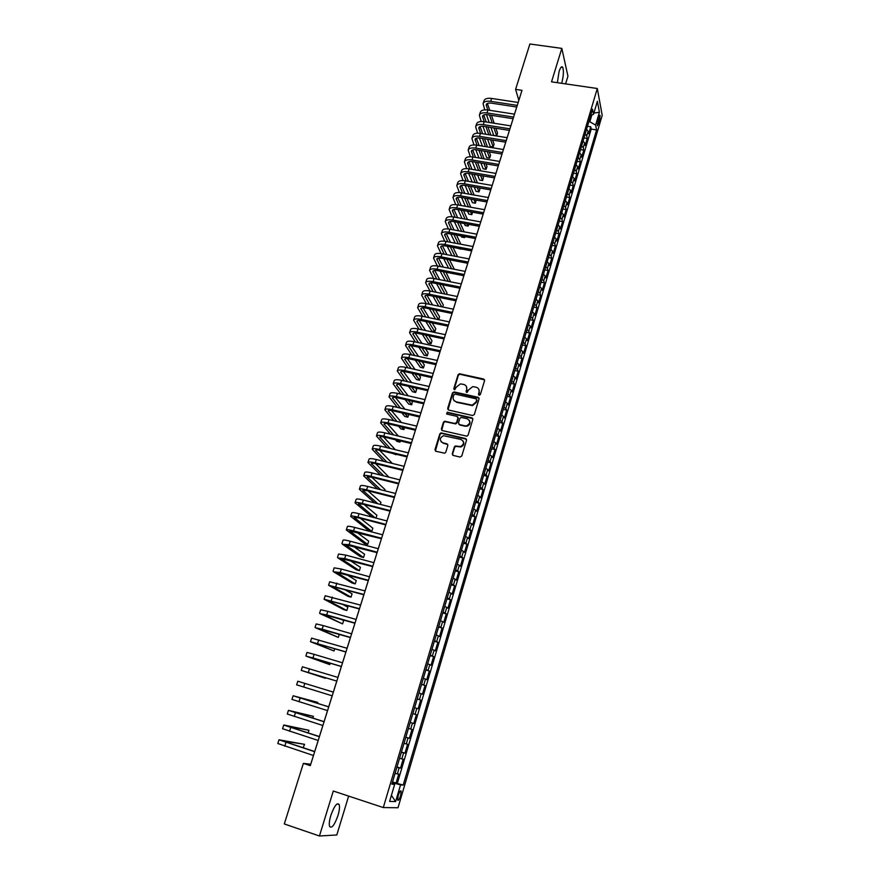 <?xml version="1.0" encoding="UTF-8"?>
<svg xmlns="http://www.w3.org/2000/svg" width="880" height="880" viewBox="0 0 880 880"><rect width="100%" height="100%" fill="white"/><g stroke="black" fill="none" stroke-linecap="round" stroke-linejoin="round"><path stroke-width="1.32" d="M479.16 395.252L480.37 394.537L484.583 380.611L483.648 379.016L459.426 373.747L458.062 374.781L453.794 388.597L454.74 389.741L456.203 387.222L460.427 383.9L463.694 384.428C466.191 385.253 467.181 386.958 466.664 389.554L466.114 391.347L467.071 392.491L468.523 389.972L472.703 386.639L476.047 387.167C478.555 388.003 479.556 389.708 479.05 392.315L478.5 394.119L479.16 395.252M337.986 815.463C339.471 810.381 339.867 806.74 339.163 804.518C337.04 802.296 334.257 805.97 330.814 815.529C329.318 820.633 328.911 824.296 329.615 826.507C331.793 828.685 334.587 825 337.986 815.463M561.649 83.314L561.726 83.094C563.53 76.219 563.871 70.983 562.771 67.386C561.737 65.857 560.494 67.254 559.064 71.566L557.348 82.687M400.62 795.663L401.181 791.131C400.466 790.284 399.465 791.747 398.189 795.542L397.628 800.085C398.343 800.921 399.344 799.447 400.62 795.663M452.276 453.761L453.211 455.422L459.998 457.05L461.758 456.027L466.554 440.187L465.608 438.537L440.968 432.872L439.824 433.895L434.984 449.614L435.897 451.275L444.719 453.211L445.786 452.199L447.854 445.445L446.93 443.795L442.893 442.827C439.318 440.407 439.505 438.031 443.443 435.688L460.911 439.439C464.486 441.771 464.365 444.147 460.548 446.578L455.422 445.973L454.344 446.985L452.276 453.761L452.661 455.147M565.598 83.886L567.952 76.186L561.825 48.389L551.529 81.84L597.289 88.506L383.295 807.565L333.289 791.021L319.44 836L284.306 823.944L303.369 763.389L310.31 765.655L521.983 90.343L515.592 89.386L518.837 100.309L518.155 102.476L491.623 98.439L490.699 101.332L517.264 105.391M561.825 48.389L529.892 44L515.592 89.386M472.593 415.514L474.331 414.491L479.05 398.915L478.104 397.298L454.179 391.93L452.463 392.942L447.689 408.397L448.613 410.025L472.593 415.514M472.824 419.463L468.072 435.171L466.961 436.194L442.277 430.562L441.364 428.923L443.421 422.246L444.609 421.212L454.861 423.478L456.599 422.466L457.952 418.033L457.028 416.394L446.93 414.073L447.139 412.214L471.889 417.835L472.824 419.463M392.535 781.946L396.077 783.09L398.761 774.07L397.364 773.916L399.146 767.888L396.869 767.349M396.99 766.942L400.532 768.075L403.194 759.11L401.819 758.879L403.601 752.895L401.346 752.312M401.423 752.026L404.965 753.137L407.605 744.216L406.263 743.941L408.023 737.979L405.79 737.363M405.834 737.187L409.365 738.287L412.005 729.421L410.674 729.069L412.434 723.151L410.212 722.491M410.223 722.436L413.754 723.514L416.372 714.692L412.852 713.614L416.372 714.692M415.063 714.285L416.812 708.4L418.11 708.829L420.706 700.051L417.197 698.995M417.23 698.874L419.43 699.589L421.168 693.726L422.444 694.221L425.029 685.487L421.52 684.442M421.586 684.211L423.764 684.97L425.491 679.14L426.745 679.69L429.319 671.011L425.821 669.977M425.92 669.636L428.087 670.428L429.803 664.631L431.035 665.236L433.598 656.601L430.1 655.589M430.232 655.138L432.377 655.963L434.082 650.199L435.292 650.87L437.844 642.279L434.357 641.278M434.522 640.728L436.645 641.586L438.35 635.855L439.538 636.57L442.068 628.034L438.581 627.044M438.779 626.384L440.891 627.275L442.585 621.577L443.751 622.358L446.27 613.866L442.794 612.898M443.025 612.128L445.115 613.052L446.798 607.387L447.942 608.212L450.45 599.764L446.974 598.818M447.238 597.949L449.317 598.906L450.989 593.263L452.122 594.154L454.608 585.75L451.143 584.804M451.429 583.836L453.486 584.826L455.158 579.227L456.269 580.162L458.744 571.802L455.279 570.878M455.598 569.811L457.644 570.834L459.305 565.257L460.394 566.247L462.858 557.931L459.404 557.029M459.756 555.852L461.78 556.908L463.43 551.364L464.497 552.409L466.95 544.137L463.496 543.246M463.881 541.97L465.894 543.059L467.533 537.548L468.578 538.648L471.02 530.42L467.577 529.529M467.984 528.165L469.975 529.287L471.603 523.798L472.637 524.953L475.068 516.769L471.625 515.9M472.065 514.437L474.045 515.581L475.662 510.125L476.685 511.335L479.094 503.195L475.662 502.337M476.124 500.775L478.093 501.963L479.699 496.529L480.7 497.783L483.098 489.687L479.677 488.84M480.161 487.19L482.119 488.4L483.714 482.999L484.693 484.308L487.08 476.256L483.659 475.42M484.187 473.671L486.123 474.914L487.718 469.546L488.675 470.899L491.051 462.891L487.63 462.066M488.18 460.229L490.105 461.505L491.689 456.159L492.624 457.556L494.989 449.592L491.579 448.789M492.151 446.853L494.065 448.162L495.638 442.838L496.562 444.29L498.916 436.37L495.506 435.578M496.111 433.554L498.003 434.885L499.576 429.594L500.478 431.101L502.81 423.214L499.422 422.433M500.049 420.321L501.919 421.685L503.481 416.416L504.372 417.967L506.693 410.124L503.305 409.354M503.954 407.154L505.824 408.54L507.375 403.304L508.244 404.91L510.554 397.1L507.166 396.352M507.848 394.053L509.696 395.472L511.247 390.269L512.094 391.908L514.404 384.153L511.016 383.405M511.731 381.029L513.557 382.481L515.097 377.3L515.933 378.983L518.221 371.261L514.844 370.535M515.581 368.071L517.396 369.545L518.925 364.386L519.75 366.124L522.027 358.435L518.65 357.72M519.409 355.168L521.213 356.675L522.742 351.549L523.545 353.331L525.811 345.686L522.445 344.982M523.226 342.342L525.019 343.882L526.526 338.778L527.318 340.604L529.573 332.992L526.207 332.299M527.021 329.582L528.792 331.144L530.299 326.073L531.069 327.932L533.313 320.375L529.958 319.693M530.794 316.888L532.554 318.472L534.061 313.423L534.809 315.337L537.042 307.813L533.698 307.142M534.545 304.26L536.294 305.866L537.79 300.85L538.527 302.797L540.749 295.317L537.405 294.657M538.285 291.687L540.023 293.326L541.508 288.332L542.223 290.334L544.434 282.876L541.101 282.227M542.003 279.191L543.73 280.852L545.204 275.88L545.908 277.926L548.108 270.501L544.775 269.874M545.699 266.75L547.415 268.444L548.878 263.494L549.571 265.573L551.76 258.192L548.427 257.576M549.384 254.375L551.078 256.091L552.541 251.163L553.212 253.286L555.39 245.949L552.068 245.333M553.036 242.055L554.73 243.804L556.182 238.898L556.831 241.065L558.998 233.761L555.687 233.156M556.688 229.812L558.349 231.572L559.801 226.699L560.439 228.91L562.595 221.639L559.284 221.045M560.307 217.613L561.968 219.406L563.409 214.555L564.036 216.799L566.181 209.572L562.87 208.989M563.915 205.491L565.554 207.306L566.995 202.477L567.6 204.765L569.734 197.571L566.434 196.999M567.501 193.424L569.14 195.261L570.559 190.454L571.153 192.786L573.276 185.625L569.987 185.064M571.076 181.412L572.693 183.271L574.112 178.497L574.695 180.862L576.807 173.734L573.518 173.184M574.629 169.466L576.235 171.347L577.643 166.595L578.215 168.993L580.316 161.909L577.027 161.37M578.16 157.575L579.755 159.478L581.163 154.748L581.713 157.19L583.803 150.139L580.525 149.611M581.68 145.739L583.264 147.675L584.661 142.967L585.2 145.442L587.279 138.424L586.751 135.927L585.178 133.969M584.001 137.907L587.279 138.424M455.873 446.347L455.004 446.138M598.708 117.106L597.388 125.752L599.522 121.44L600.072 115.335L598.708 117.106M597.289 88.506L602.206 115.302L398.013 807.752L383.295 807.565M396.077 783.09L403.205 785.092L596.585 129.921L595.628 125.07L588.94 121.319M403.205 785.092L400.554 784.883L395.615 801.592L389.609 801.416L394.658 784.399L391.875 784.168L592.537 109.219L593.527 114.301L597.377 101.31L599.423 112.255L595.628 125.07M397.364 783.2L591.206 129.085L590.733 126.775L588.665 133.76L588.137 131.241L586.575 129.283M583.264 147.675L583.803 150.139M579.755 159.478L580.316 161.909M576.235 171.347L576.807 173.734M572.693 183.271L573.276 185.625M569.14 195.261L569.734 197.571M565.554 207.306L566.181 209.572M561.968 219.406L562.595 221.639M558.349 231.572L558.998 233.761M554.73 243.804L555.39 245.949M551.078 256.091L551.76 258.192M547.415 268.444L548.108 270.501M543.73 280.852L544.434 282.876M540.023 293.326L540.749 295.317M536.294 305.866L537.042 307.813M532.554 318.472L533.313 320.375M528.792 331.144L529.573 332.992M525.019 343.882L525.811 345.686M521.213 356.675L522.027 358.435M517.396 369.545L518.221 371.261M513.557 382.481L514.404 384.153M509.696 395.472L510.554 397.1M505.824 408.54L506.693 410.124M501.919 421.685L502.81 423.214M498.003 434.885L498.916 436.37M494.065 448.162L494.989 449.592M490.105 461.505L491.051 462.891M486.123 474.914L487.08 476.256M482.119 488.4L483.098 489.687M478.093 501.963L479.094 503.195M474.045 515.581L475.068 516.769M469.975 529.287L471.02 530.42M465.894 543.059L466.95 544.137M461.78 556.908L462.858 557.931M457.644 570.834L458.744 571.802M453.486 584.826L454.608 585.75M449.317 598.906L450.45 599.764M445.115 613.052L446.27 613.866M440.891 627.275L442.068 628.034M436.645 641.586L437.844 642.279M432.377 655.963L433.598 656.601M428.087 670.428L429.319 671.011M423.764 684.97L425.029 685.487M419.43 699.589L420.706 700.051M413.754 723.514L412.434 723.151M409.365 738.287L408.023 737.979M404.965 753.137L403.601 752.895M400.532 768.075L399.146 767.888M393.151 783.761L393.393 782.925L392.337 782.584M589.908 121.473L591.811 115.06M319.44 836L336.798 834.977L348.645 796.103M313.456 755.502L310.728 764.225L303.369 763.389M516.736 107.019L514.503 114.147M482.592 116.006L482.515 116.226C483.021 114.862 484.715 114.356 487.608 114.719L513.095 118.69L510.818 125.884L484.198 121.693L483.263 124.608L509.916 128.832M478.874 127.6L478.808 127.809C479.303 126.467 480.997 125.983 483.89 126.357L509.421 130.405L507.122 137.676M475.145 139.249L475.079 139.458C475.563 138.138 477.257 137.676 480.161 138.05L505.736 142.186L503.404 149.534L476.707 145.167L475.761 148.115L502.502 152.515M501.996 154.022L499.675 161.447L472.923 156.992L471.977 159.962L498.762 164.439M498.267 165.924L495.924 173.415L469.128 168.872L468.182 171.853L495 176.429M494.527 177.881L492.151 185.449M460.053 186.417L459.987 186.615C460.438 185.394 462.121 184.998 465.047 185.427L490.776 189.904L488.356 197.549M456.236 198.352L456.17 198.539C456.61 197.351 458.293 196.977 461.219 197.417L486.992 201.982L484.55 209.704L457.633 204.886L456.665 207.911L483.615 212.751M452.386 210.353L452.331 210.54C452.76 209.374 454.443 209.022 457.369 209.473L483.186 214.115L480.722 221.914M479.336 226.314L476.872 234.19M475.497 238.568L473 246.532L445.962 241.439L444.983 244.508L472.054 249.634M471.636 250.899L469.117 258.929M436.832 258.94L436.788 259.116C437.184 258.06 438.856 257.785 441.793 258.28L467.775 263.285L465.212 271.403M432.905 271.249L432.85 271.414C433.235 270.391 434.907 270.138 437.855 270.644L463.87 275.737L461.285 283.932L434.104 278.553L433.114 281.677L460.317 287.078M459.932 288.244L457.336 296.527M424.963 296.032L424.919 296.197C425.293 295.229 426.954 295.009 429.902 295.548L456.005 300.817L453.365 309.177M420.97 308.528L420.915 308.671C421.278 307.747 422.939 307.549 425.898 308.088L452.045 313.467L449.372 321.904M448.041 326.161L445.368 334.697L418.022 328.933L416.999 332.112L444.389 337.909M444.037 338.932L441.342 347.556M440.011 351.769L437.283 360.47L409.849 354.508L408.826 357.72L436.293 363.726M404.778 359.128L404.734 359.26C405.053 358.446 406.703 358.336 409.684 358.93L435.996 364.683L433.213 373.461L405.735 367.389L404.701 370.623L432.212 376.728M400.675 371.932L400.631 372.064C400.95 371.283 402.589 371.195 405.57 371.8L431.926 377.652L429.121 386.518M427.812 390.687L425.007 399.652M392.403 397.76L392.37 397.87C392.667 397.155 394.306 397.111 397.287 397.749L423.731 403.799L420.871 412.841M388.245 410.773L388.212 410.883C388.487 410.201 390.126 410.179 393.118 410.828L419.595 416.977L416.713 426.107M415.426 430.221L412.533 439.45L384.835 432.85L383.779 436.161L411.51 442.794M411.246 443.531L408.331 452.848M375.617 450.219L375.584 450.307C375.837 449.724 377.465 449.768 380.468 450.461L407.077 456.918L404.107 466.323M402.842 470.371L399.861 479.875M398.596 483.901L395.593 493.493L367.708 486.453L366.63 489.841L394.537 496.925M394.339 497.497L391.292 507.188M358.479 503.778L363.297 504.295L390.071 511.181L386.98 520.96L359.018 513.689L357.918 517.121L385.924 524.414M385.737 524.92L382.646 534.798M349.767 530.981L381.436 538.747L378.279 548.713L350.229 541.222L349.118 544.676L377.212 552.211M345.378 544.698L377.08 552.64L373.89 562.705L345.796 555.093L344.685 558.569L372.812 566.225M340.967 558.481L372.702 566.61L369.49 576.774L341.341 569.041L340.219 572.539L368.401 580.305M336.534 572.341L368.291 580.646L365.046 590.92M363.847 594.759L360.591 605.143M359.392 608.96L356.114 619.443L327.833 611.347L326.7 614.9L355.014 623.029M354.926 623.238L351.604 633.82L323.279 625.592L322.135 629.167L350.493 637.428M350.427 637.593L347.072 648.274M314.424 642.818L345.917 652.025L342.518 662.805L314.105 654.335L312.95 657.954L341.396 666.457M341.352 666.534L337.931 677.424M336.776 681.12L333.333 692.12L297.781 681.23L333.355 692.131M332.167 695.805L328.713 706.849L296.681 696.839L317.779 702.427L293.128 695.75L328.724 706.904M327.536 710.611L324.071 721.666M322.872 725.494L319.396 736.56M308.143 732.974L308.99 730.29L284.416 725.109L283.734 725.043L282.546 728.717L318.197 740.465L314.699 751.542M587.466 126.269L590.733 126.775M591.206 129.085L596.585 129.921M590.645 115.577L593.527 114.301M584.661 142.967L583.077 141.031M581.163 154.748L579.568 152.834M577.643 166.595L576.037 164.703M574.112 178.497L572.495 176.627M570.559 190.454L568.931 188.606M566.995 202.477L565.356 200.651M563.409 214.555L561.748 212.762M559.801 226.699L558.14 224.928M556.182 238.898L554.499 237.149M552.541 251.163L550.847 249.436M548.878 263.494L547.173 261.789M545.204 275.88L543.488 274.208M541.508 288.332L539.77 286.682M537.79 300.85L536.041 299.222M534.061 313.423L532.301 311.828M530.299 326.073L528.528 324.5M526.526 338.778L524.744 337.238M522.742 351.549L520.938 350.031M518.925 364.386L517.11 362.901M515.097 377.3L513.271 375.837M511.247 390.269L509.41 388.839M507.375 403.304L505.516 401.907M503.481 416.416L501.611 415.041M499.576 429.594L497.684 428.252M495.638 442.838L493.746 441.518M491.689 456.159L489.775 454.872M487.718 469.546L485.782 468.281M483.714 482.999L481.778 481.767M479.699 496.529L477.741 495.33M475.662 510.125L473.693 508.959M471.603 523.798L469.623 522.665M467.533 537.548L465.52 536.437M463.43 551.364L461.406 550.286M459.305 565.257L457.259 564.212M455.158 579.227L453.101 578.215M450.989 593.263L448.921 592.295M446.798 607.387L444.708 606.441M442.585 621.577L440.484 620.675M438.35 635.855L436.227 634.986M434.082 650.199L431.948 649.363M429.803 664.631L427.647 663.828M425.491 679.14L423.324 678.37M421.168 693.726L418.979 693M416.812 708.4L414.601 707.707M408.441 728.431L410.674 729.069M404.008 743.325L406.263 743.941M399.553 758.318L401.819 758.879M394.658 784.399L392.117 783.332M395.076 773.388L397.364 773.916M393.393 782.925L400.554 784.883M593.89 113.069L599.423 112.255M395.615 801.592L391.413 795.344M478.753 395.054L479.325 392.777L478.808 389.279M466.4 386.463L466.95 390.016L466.389 392.293M484.594 379.874L459.712 374.22L458.359 375.254L454.08 389.554M479.039 398.112L454.047 392.359L452.76 393.393L448.03 409.717M476.74 399.938L476.08 398.805L455.07 394.086L453.871 394.79L453.288 396.693C452.76 399.289 453.739 401.005 456.225 401.841L472.219 405.163L476.157 401.852L476.751 399.454M453.915 400.389L456.225 401.841M477.015 400.389L476.432 402.303L472.505 405.614L456.533 402.292M457.919 417.142L458.26 418.462L456.896 422.895L455.741 423.918L444.917 421.641L443.74 422.675L441.738 430.287M472.802 418.605L447.81 412.676L446.6 413.919M464.981 425.821L466.565 425.854C470.569 423.522 470.756 421.146 467.137 418.726L461.01 417.428L459.822 418.462L458.469 422.895L459.393 424.534L466.862 426.272C469.887 425.084 470.723 423.115 469.37 420.376M458.81 424.215L459.393 424.534M465.267 426.25L459.69 424.963M463.078 440.99C464.53 443.652 463.793 445.654 460.845 446.985L455.73 446.38L454.652 447.392L452.584 454.157M441.144 441.815L442.893 442.827M447.788 444.477L443.212 443.245M466.499 439.263L441.287 433.29L440.143 434.313L435.391 451.022M516.758 107.019L491.304 103.125C488.411 102.784 486.717 103.301 486.211 104.698L487.762 110.011M489.478 115.005L492.228 122.958M493.955 127.952L496.683 135.883L497.563 133.111L495.902 128.26M487.399 103.422L489.753 110.319M491.469 115.313L494.186 123.266M496.683 135.883L493.702 135.399L490.941 127.468M489.192 122.474L486.442 114.587M484.792 109.857L483.065 103.686C483.824 101.596 486.365 100.815 490.699 101.332M483.175 103.345L483.989 100.815C484.748 98.714 487.289 97.922 491.623 98.439M479.468 114.884L480.293 112.332C481.041 110.264 483.582 109.505 487.927 110.033L514.525 114.158M481.195 121.495L479.358 115.214C480.106 113.168 482.658 112.409 486.992 112.948L513.601 117.084M482.515 116.226L484.176 121.682M485.958 126.687L488.829 134.739M490.611 139.744L493.185 146.971L494.054 144.188L492.602 140.063M483.736 114.972L486.222 122.012M487.993 127.006L490.831 135.069M493.185 146.971L490.204 146.487L487.597 139.26M485.793 134.255L482.911 126.236M478.808 127.809L480.59 133.419M482.427 138.424L485.43 146.597M487.267 151.602L489.665 158.114L490.545 155.32L489.313 151.932M480.062 126.566L482.68 133.76M484.506 138.754L487.487 146.927M489.665 158.114L486.673 157.619L484.253 151.096M482.394 146.091L479.369 137.951M477.587 133.188L475.651 126.797C476.377 124.784 478.918 124.058 483.263 124.608M475.75 126.478L476.575 123.904C477.312 121.88 479.853 121.143 484.198 121.693M472.01 138.127L472.846 135.531C473.572 133.54 476.113 132.836 480.458 133.397L507.144 137.687M473.979 144.936L471.911 138.446C472.637 136.466 475.167 135.762 479.523 136.334L506.22 140.646M475.079 139.458L476.982 145.211M478.885 150.216L482.031 158.51M483.934 163.515L486.123 169.312L487.014 166.507L486.024 163.867M476.366 138.226L479.127 145.563M481.019 150.568L484.132 158.862M486.123 169.312L483.142 168.806L480.909 163.009M478.995 158.004L475.816 149.721M502.018 154.033L476.41 149.809C473.506 149.413 471.812 149.864 471.339 151.162L473.374 157.069M475.332 162.074L478.632 170.489M480.59 175.505L482.581 180.554L483.461 177.738L482.735 175.868M472.659 149.941L475.574 157.432M477.521 162.437L480.788 170.852M482.581 180.554L479.578 180.048L477.576 174.988M475.585 169.972L472.263 161.568M470.349 156.75L468.16 150.139C468.864 148.203 471.405 147.532 475.761 148.115M468.259 149.831L469.095 147.213C469.81 145.266 472.351 144.584 476.707 145.167M498.289 165.924L472.637 161.623C469.733 161.216 468.039 161.656 467.577 162.921L469.744 168.982M471.779 173.998L475.233 182.534M477.268 187.55L479.006 191.862L479.897 189.035L479.457 187.935M468.93 161.711L472.01 169.367M474.023 174.383L477.444 182.908M479.006 191.862L476.003 191.334L474.243 187.022M472.186 182.006L468.699 173.47M466.719 168.63L464.387 161.898C465.08 160.006 467.621 159.357 471.977 159.962M464.486 161.59L465.333 158.95C466.037 157.047 468.567 156.387 472.923 156.992M494.549 177.881L468.853 173.492C465.938 173.085 464.255 173.492 463.793 174.735L466.114 180.961M468.215 185.977L471.834 194.645M473.935 199.672L475.42 203.214L476.19 200.068M465.19 173.547L468.435 181.357M470.514 186.373L474.111 195.041M475.42 203.214L472.417 202.686L470.921 199.133M468.787 194.106L465.124 185.438M463.067 180.565L460.592 173.712C461.285 171.853 463.815 171.237 468.182 171.853M460.691 173.415L461.549 170.753C462.231 168.883 464.761 168.256 469.128 168.872M456.885 185.295L457.743 182.611C458.414 180.785 460.944 180.191 465.322 180.818L492.173 185.46M459.415 192.566L456.786 185.592C457.457 183.766 459.987 183.183 464.365 183.81L491.227 188.474M459.987 186.615L462.473 192.995M464.64 198.022L468.446 206.822M470.624 211.849L471.823 214.621L472.582 212.212M461.439 185.438L464.86 193.413M467.005 198.44L470.778 207.24M471.823 214.621L468.809 214.082L467.599 211.31M465.399 206.272L461.56 197.483M453.057 197.23L453.915 194.535C454.586 192.742 457.105 192.17 461.483 192.819L488.378 197.549M455.752 204.633L452.958 197.516C453.618 195.745 456.137 195.184 460.526 195.833L487.432 200.585M456.17 198.539L458.821 205.095M461.076 210.133L465.058 219.065M467.313 224.114L468.204 226.083L468.743 224.367M457.666 197.384L461.274 205.535M463.507 210.573L467.456 219.505M468.204 226.083L465.19 225.533L464.288 223.553M462.011 218.515L457.985 209.583M452.331 210.54L455.169 217.261M457.501 222.31L461.692 231.385M464.024 236.434L464.563 237.6L464.882 236.599M453.871 209.407L457.688 217.723M459.998 222.772L464.156 231.836M464.563 237.6L461.549 237.039L460.999 235.873M458.634 230.813L454.399 221.749M452.078 216.777L449.108 209.517C449.757 207.779 452.276 207.24 456.665 207.911M449.207 209.231L450.076 206.514C450.725 204.765 453.244 204.215 457.633 204.886M445.335 221.287L446.215 218.548C446.853 216.843 449.372 216.326 453.761 217.008L480.744 221.914M448.404 228.976L445.247 221.562C445.885 219.868 448.393 219.362 452.793 220.055L479.776 224.983M479.358 226.314L453.508 221.584C450.582 221.122 448.899 221.452 448.47 222.596L451.495 229.493M453.915 234.553L458.326 243.771M450.065 221.474L454.091 229.977M456.489 235.037L460.856 244.244M460.911 249.172L457.721 248.259M455.268 243.199L450.824 233.981M441.441 233.409L442.332 230.648C442.959 228.976 445.467 228.492 449.867 229.196L476.894 234.201M444.73 241.241L441.364 233.673C441.98 232.023 444.488 231.55 448.899 232.254L475.926 237.27M475.519 238.579L449.625 233.75C446.688 233.277 445.016 233.596 444.598 234.707L447.832 241.791M450.34 246.862L454.971 256.223M446.248 233.618L450.505 242.297M452.991 247.368L457.589 256.729M451.924 255.64L447.238 246.279M471.658 250.899L445.72 245.993C442.783 245.509 441.111 245.806 440.704 246.873L444.158 254.155M446.765 259.237L451.638 268.763M442.409 245.817L446.919 254.683M449.493 259.765L454.333 269.28M448.591 268.169L443.663 258.643M441.045 253.583L437.459 245.85C438.064 244.233 440.572 243.793 444.983 244.508M437.536 245.586L438.438 242.803C439.043 241.175 441.551 240.724 445.962 241.439M433.609 257.829L434.511 255.024C435.116 253.44 437.613 253.011 442.024 253.748L469.139 258.94M437.36 265.991L433.532 258.082C434.126 256.509 436.634 256.091 441.045 256.839L468.16 262.053M436.788 259.116L440.473 266.585M443.179 271.689L448.327 281.369M450.604 281.82L446.006 272.239M438.559 258.082L443.333 267.146M445.269 280.764L440.077 271.073M429.671 270.127L430.573 267.3C431.156 265.76 433.664 265.364 438.075 266.123L465.234 271.403M433.664 278.476L429.583 270.38C430.166 268.851 432.663 268.466 437.085 269.225L464.255 274.527M432.85 271.414L436.799 279.092M439.615 284.196L445.027 294.052M446.633 294.371L447.051 293.062L442.53 284.779M434.698 270.413L439.747 279.664M441.98 293.436L436.513 283.58M459.954 288.244L433.884 283.063C430.936 282.546 429.275 282.777 428.89 283.767L433.125 291.654M436.051 296.791L441.771 306.812M442.651 306.988L443.311 304.909L439.065 297.396M430.815 282.799L436.172 292.27M438.713 306.185L432.938 296.164M429.99 291.027L425.623 282.733C426.195 281.248 428.681 280.896 433.114 281.677M425.7 282.491L426.613 279.642C427.185 278.146 429.682 277.783 434.104 278.553M421.718 294.921L422.631 292.05C423.192 290.587 425.689 290.257 430.111 291.049L457.358 296.527M426.305 303.655L421.641 295.152C422.191 293.711 424.688 293.392 429.11 294.184L456.368 299.684M424.919 296.197L429.44 304.293M432.498 309.452L438.537 319.66M438.647 319.682L439.56 316.8L435.622 310.09M426.921 295.262L432.597 304.942M435.49 319.022L429.385 308.814M417.703 307.417L418.638 304.513C419.177 303.105 421.674 302.797 426.107 303.611L453.387 309.188M422.631 316.349L417.637 307.637C418.176 306.24 420.662 305.943 425.095 306.757L452.397 312.356M420.915 308.671L425.777 317.009M428.956 322.179L434.83 331.749L435.776 328.757L432.19 322.861M423.016 307.78L429.044 317.68M434.83 331.749L431.783 331.111L425.843 321.53M413.677 319.968L414.612 317.042C415.151 315.678 417.626 315.414 422.07 316.239L449.394 321.915M418.968 329.131L413.611 320.188C414.139 318.835 416.614 318.571 421.058 319.407L448.393 325.105M448.063 326.172L421.872 320.705C418.913 320.144 417.252 320.32 416.9 321.222L422.103 329.791M425.425 334.994L431.035 343.772L431.992 340.758L428.791 335.709M419.1 320.375L425.502 330.506M431.035 343.772L427.977 343.123L422.312 334.334M444.059 338.943L417.835 333.377C414.865 332.816 413.215 332.959 412.863 333.839L418.451 342.65M421.927 347.875L427.218 355.861L428.175 352.836L425.414 348.634M415.162 333.036L421.982 343.409M427.218 355.861L424.16 355.19L418.814 347.204M415.305 341.979L409.563 332.794C410.08 331.485 412.555 331.254 416.999 332.112M409.629 332.585L410.575 329.637C411.092 328.317 413.578 328.075 418.022 328.933M405.559 345.268L406.516 342.298C407.011 341.022 409.497 340.813 413.952 341.682L441.364 347.556M411.664 354.904L405.493 345.466C405.999 344.212 408.474 344.014 412.929 344.883L440.352 350.779M440.033 351.78L413.765 346.126C410.795 345.543 409.145 345.675 408.804 346.511L414.81 355.586M418.451 360.844L423.39 368.005L424.347 364.958L422.081 361.636M411.224 345.763L418.484 356.378M423.39 368.005L420.321 367.323L415.338 360.162M404.734 359.26L411.191 368.599M414.997 373.901L419.529 380.204L420.497 377.146L418.781 374.737M407.275 358.567L415.019 369.446M419.529 380.204L416.46 379.511L411.884 373.208M408.045 367.906L401.412 358.215C401.896 356.994 404.36 356.829 408.826 357.72M401.478 358.017L402.435 355.025C402.919 353.793 405.394 353.617 409.849 354.508M400.631 372.064L407.594 381.689M411.587 387.035L415.657 392.469L416.636 389.389L415.536 387.926M403.315 371.437L411.587 382.591M415.657 392.469L412.588 391.765L408.474 386.331M404.437 380.985L397.298 371.019C397.771 369.842 400.235 369.71 404.701 370.623M397.364 370.821L398.332 367.807C398.805 366.63 401.269 366.487 405.735 367.389M393.228 383.702L394.207 380.666C394.669 379.533 397.133 379.423 401.599 380.347L429.143 386.529M400.873 394.152L393.173 383.889C393.624 382.767 396.088 382.668 400.565 383.592L428.12 389.807M427.834 390.698L401.445 384.747C398.464 384.12 396.814 384.186 396.506 384.934L404.019 394.867M408.232 400.257L411.774 404.789L412.357 401.203M399.355 384.384L408.199 395.824M411.774 404.789L408.694 404.074L405.119 399.542M472.681 418.385L472.021 418.033M389.081 396.649L390.06 393.591C390.5 392.502 392.964 392.425 397.441 393.371L425.029 399.652M397.331 407.407L389.026 396.825C389.455 395.747 391.919 395.681 396.396 396.638L423.995 402.952M392.37 397.87L400.488 408.133M404.921 413.567L407.858 417.164L408.716 414.447M395.384 397.397L404.866 409.145M407.858 417.164L404.778 416.449L401.808 412.841M384.901 409.662L385.891 406.571C386.32 405.537 388.773 405.493 393.261 406.461L420.893 412.852M393.844 420.739L384.846 409.827C385.275 408.804 387.728 408.771 392.216 409.739L419.859 416.163M388.212 410.883L397.001 421.487M401.687 426.976L403.931 429.616L404.547 427.647M391.424 410.498L401.599 422.565M403.931 429.616L400.84 428.879L398.574 426.239M380.71 422.741L381.711 419.628C382.118 418.638 384.571 418.638 389.059 419.617L416.735 426.118M390.412 434.181L380.655 422.906C381.062 421.927 383.515 421.927 388.003 422.917L415.69 429.44M415.448 430.221L388.927 423.962C385.935 423.302 384.296 423.302 384.021 423.962L393.569 434.929M398.53 440.484L399.982 442.123L400.356 440.924M387.464 423.665L398.409 436.084M399.982 442.123L396.891 441.375L395.417 439.747M411.279 443.542L384.714 437.184C381.711 436.502 380.083 436.48 379.819 437.096L390.203 448.47M395.472 454.102L396.143 454.267M383.504 436.92L395.318 449.702M396.011 454.685L392.37 453.354M387.057 447.711L376.442 436.04C376.838 435.116 379.28 435.149 383.779 436.161M376.486 435.897L377.498 432.751C377.894 431.805 380.336 431.838 384.835 432.85M372.251 449.108L373.263 445.951C373.648 445.049 376.09 445.115 380.589 446.138L408.353 452.859M383.779 461.34L372.207 449.251C372.581 448.371 375.023 448.448 379.522 449.482L407.297 456.214M375.584 450.307L386.925 462.11M379.566 450.252L392.337 463.441M367.983 462.396L369.006 459.206C369.38 458.359 371.811 458.469 376.321 459.514L404.129 466.334M380.611 475.09L367.939 462.528C368.302 461.703 370.744 461.813 375.243 462.858L403.073 469.711M402.864 470.382L376.211 463.815C373.208 463.111 371.58 463.034 371.338 463.595L383.757 475.871M388.916 477.158L375.639 463.672M363.704 475.75L364.738 472.538C365.079 471.746 367.51 471.878 372.031 472.945L399.883 479.886M377.575 488.95L363.66 475.882C364.001 475.101 366.432 475.244 370.953 476.322L398.816 483.285M398.618 483.901L371.932 477.235L367.059 476.938L380.71 489.742M384.637 490.732L385 489.566L371.756 477.191M394.361 497.508L367.62 490.721L362.769 490.358L377.839 503.745M380.325 504.383L380.952 502.37L367.906 490.798M374.704 502.942L359.359 489.302C359.689 488.565 362.109 488.752 366.63 489.841M359.392 489.181L360.437 485.936C360.767 485.199 363.198 485.364 367.708 486.453M355.069 502.678L356.114 499.411C356.433 498.718 358.853 498.927 363.374 500.038L391.314 507.199M372.053 517.077L355.025 502.788C355.344 502.106 357.764 502.326 362.285 503.448L390.247 510.631M358.446 503.855L375.177 517.891M375.991 518.1L376.893 515.24L364.111 504.504M385.759 524.92L358.941 517.924L354.112 517.418L371.789 531.421L372.812 528.176L360.382 518.298M371.789 531.421L368.654 530.596L350.68 516.351C350.977 515.724 353.386 515.977 357.918 517.121M350.713 516.241L351.769 512.952C352.066 512.314 354.486 512.556 359.018 513.689M346.335 529.881L347.402 526.57C347.688 525.976 350.097 526.262 354.629 527.417L382.668 534.809M349.745 531.047L367.675 544.434L364.54 543.598L346.302 529.98C346.588 529.408 348.997 529.705 353.529 530.86L381.579 538.274M367.675 544.434L368.709 541.178L356.741 532.213M345.356 544.753L363.539 557.513L364.584 554.235L353.243 546.238M363.539 557.513L360.404 556.666L342.408 544.236L349.118 544.676M341.935 543.598L343.013 540.254C343.277 539.715 345.686 540.045 350.229 541.222M340.945 558.536L359.392 570.658L360.437 567.369L349.91 560.406M359.392 570.658L356.246 569.8L338.008 557.975L344.685 558.569M337.513 557.381L338.591 554.015L345.796 555.093M336.512 572.385L355.223 583.88L356.268 580.569L346.841 574.728M355.223 583.88L352.077 583L333.575 571.791L340.219 572.539M333.069 571.252L334.158 567.842L341.341 569.041M328.592 585.178L329.692 581.757L365.079 590.92M363.869 594.77L332.057 586.311L351.021 597.157L347.875 596.266L328.581 585.244L363.957 594.473M351.021 597.157L352.077 593.824L344.157 589.259M324.104 599.192L325.215 595.738L360.613 605.143M359.414 608.971L327.569 600.314L346.808 610.5L343.651 609.609L324.082 599.247L359.502 608.718M346.808 610.5L347.864 607.167L342.045 604.043M354.948 623.238L323.07 614.394L342.573 623.92L343.64 620.565L340.89 619.201M342.573 623.92L320.144 613.69L326.7 614.9M319.583 613.272L320.705 609.796L327.833 611.347M350.449 637.593L318.538 628.551L338.316 637.406L339.284 634.348M338.316 637.406L315.612 627.803L322.135 629.167M315.04 627.44L316.162 623.931L323.279 625.592M314.38 642.972L334.037 650.969L310.464 641.696L311.608 638.132L347.094 648.274M310.464 641.696L345.961 651.904M334.037 650.969L334.741 648.725M341.374 666.534L309.408 657.085L329.736 664.587L330.176 663.19M329.736 664.587L306.493 656.271L312.95 657.954M305.877 655.996L307.021 652.421L314.105 654.335M301.268 670.384L302.412 666.787L337.964 677.435M325.402 678.293L301.257 670.395L336.809 681.098L304.799 671.473L325.402 678.293L325.589 677.732M297.781 681.23L296.626 684.849L332.2 695.816M293.117 695.761L291.951 699.391L327.558 710.611M317.482 703.373L317.779 702.427M312.829 718.135L313.401 716.32L288.442 710.358L324.06 721.765M288.431 710.38L287.265 714.021L322.894 725.494M324.093 721.666L292.006 711.447L313.401 716.32M283.734 725.043L319.374 736.714M319.418 736.571L287.309 726.132L308.99 730.29M303.105 747.802L304.557 744.326L278.993 739.805L314.666 751.74M278.982 739.838L277.805 743.501L313.489 755.513M314.721 751.553L282.579 740.894L304.557 744.326M586.751 135.927L588.137 131.241M597.586 121.143L599.522 121.44M597.245 123.739L598.774 123.981M486.937 103.686L486.288 105.732M487.927 110.033L486.992 112.948M483.241 115.236L482.603 117.249M479.534 126.841L478.896 128.821M480.458 133.397L479.523 136.334M475.794 138.501L475.178 140.448M472.043 150.227L471.438 152.13M468.281 162.008L467.676 163.878M464.486 173.844L463.903 175.67M465.322 180.818L464.365 183.81M460.68 185.746L460.108 187.528M461.483 192.819L460.526 195.833M456.852 197.692L456.302 199.452M453.013 209.715L452.463 211.42M453.761 217.008L452.793 220.055M449.152 221.793L448.613 223.465M449.867 229.196L448.899 232.254M445.269 233.926L444.741 235.554M441.364 246.125L440.858 247.709M442.024 253.748L441.045 256.839M437.437 258.379L436.942 259.93M438.075 266.123L437.085 269.225M433.499 270.699L433.015 272.206M429.539 283.085L429.066 284.548M430.111 291.049L429.11 294.184M425.557 295.526L425.095 296.956M426.107 303.611L425.095 306.757M421.553 308.033L421.113 309.419M422.07 316.239L421.058 319.407M417.527 320.606L417.098 321.948M413.49 333.245L413.072 334.543M413.952 341.682L412.929 344.883M409.42 345.95L409.024 347.193M405.339 358.71L404.954 359.92M401.225 371.547L400.862 372.702M401.599 380.347L400.565 383.592M397.1 384.439L396.748 385.561M397.441 393.371L396.396 396.638M392.953 397.408L392.612 398.475M393.261 406.461L392.216 409.739M388.784 410.443L388.454 411.466M389.059 419.617L388.003 422.917M384.593 423.544L384.274 424.523M380.38 436.711L380.083 437.635M380.589 446.138L379.522 449.482M376.145 449.944L375.859 450.824M376.321 459.514L375.243 462.858M371.888 463.254L371.613 464.09M372.031 472.945L370.953 476.322M367.598 476.63L367.356 477.411M363.297 490.083L363.066 490.809M363.374 500.038L362.285 503.448M358.974 503.602L358.754 504.284M354.629 517.187L354.42 517.825M354.629 527.417L353.529 530.86M350.251 530.849L350.064 531.432M336.864 583.066L335.742 586.586M332.354 597.168L331.232 600.699M318.703 639.925L317.559 643.522M309.474 668.822L308.319 672.463M304.821 683.397L303.655 687.049M300.146 698.049L298.969 701.723M295.438 712.778L294.261 716.474M290.708 727.584L289.52 731.302M285.956 742.478L284.757 746.218M337.183 803.858L339.163 804.518M561.165 67.155L562.771 67.386M400.488 790.9L401.181 791.131M599.522 115.258L600.072 115.335"/></g></svg>
